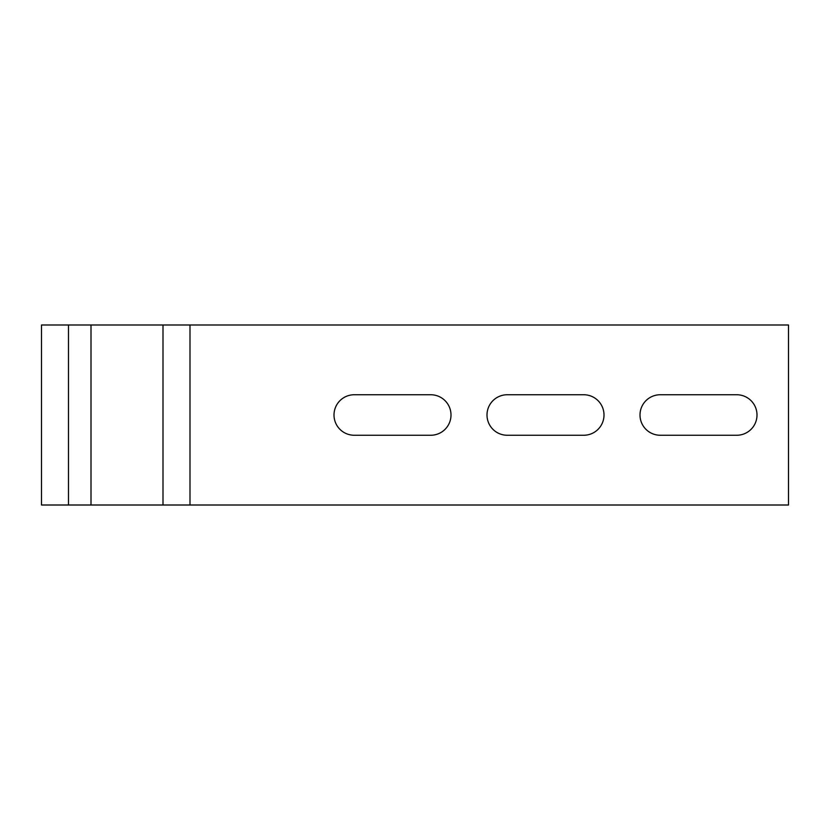 <?xml version="1.0" encoding="UTF-8"?>
<svg xmlns="http://www.w3.org/2000/svg" width="830" height="830" viewBox="0 0 830 830"><rect width="100%" height="100%" fill="white"/><g stroke="black" fill="none" stroke-linecap="round" stroke-linejoin="round"><path stroke-width="1.25" d="M354.254 394.748L430.749 394.748A20.252 20.252 0 0 1 451.001 415A20.252 20.252 0 0 1 430.749 435.252L354.254 435.252A20.252 20.252 0 0 1 334.002 415A20.252 20.252 0 0 1 354.254 394.748M788.5 505.003L41.5 505.003L41.5 324.997L788.5 324.997L788.5 505.003M640.003 415A20.252 20.252 0 0 1 660.255 394.748L736.75 394.748A20.252 20.252 0 0 1 757.002 415A20.252 20.252 0 0 1 736.75 435.252L660.255 435.252A20.252 20.252 0 0 1 640.003 415M487.002 415A20.252 20.252 0 0 1 507.255 394.748L583.749 394.748A20.252 20.252 0 0 1 604.001 415A20.252 20.252 0 0 1 583.749 435.252L507.255 435.252A20.252 20.252 0 0 1 487.002 415M68.496 324.997L68.496 505.003M163.002 505.003L163.002 324.997M189.997 324.997L189.997 505.003M90.999 505.003L90.999 324.997"/></g></svg>
